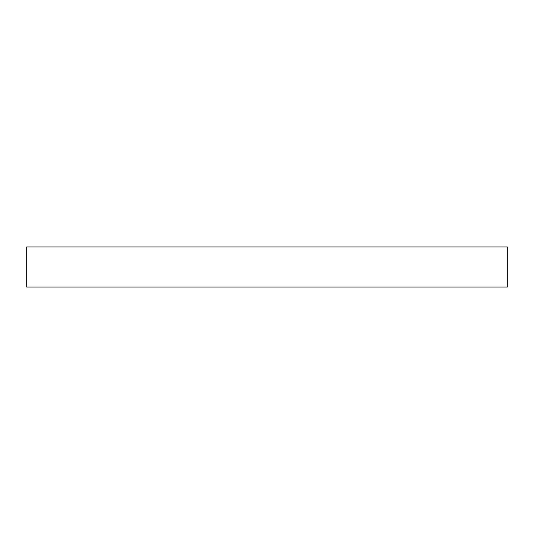 <?xml version="1.0" encoding="UTF-8"?>
<svg xmlns="http://www.w3.org/2000/svg" width="534" height="534" viewBox="0 0 534 534"><rect width="100%" height="100%" fill="white"/><g stroke="black" fill="none" stroke-linecap="round" stroke-linejoin="round"><path stroke-width="0.8" d="M507.3 287.025L507.3 246.975L26.7 246.975L26.7 287.025L507.3 287.025"/></g></svg>

